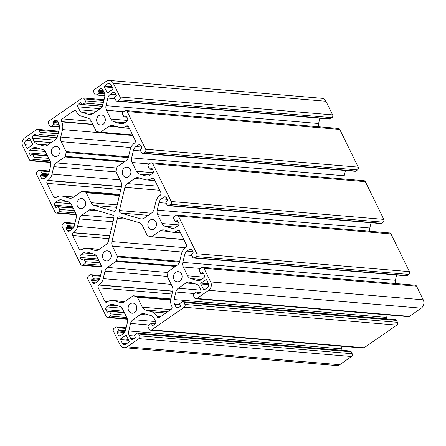 <?xml version="1.0" encoding="UTF-8"?>
<svg xmlns="http://www.w3.org/2000/svg" width="446" height="446" viewBox="0 0 446 446"><rect width="100%" height="100%" fill="white"/><g stroke="black" fill="none" stroke-linecap="round" stroke-linejoin="round"><path stroke-width="0.67" d="M51.898 154.009A5.084 4.332 -85.2 0 0 55.248 156.462A5.084 4.332 -85.2 0 0 59.307 154.054A5.084 4.332 -85.2 0 0 59.446 148.774A5.084 4.332 -85.2 0 0 56.101 146.327A5.084 4.332 -85.2 0 0 52.037 148.735A5.084 4.332 -85.2 0 0 51.898 154.009M77.492 206.264A5.084 4.332 -85.2 0 0 80.843 208.711A5.084 4.332 -85.2 0 0 84.902 206.303A5.084 4.332 -85.2 0 0 85.047 201.029A5.084 4.332 -85.2 0 0 81.696 198.576A5.084 4.332 -85.2 0 0 77.637 200.99A5.084 4.332 -85.2 0 0 77.492 206.264M103.093 258.513A5.084 4.332 -85.2 0 0 106.443 260.966A5.084 4.332 -85.2 0 0 110.502 258.552A5.084 4.332 -85.2 0 0 110.641 253.278A5.084 4.332 -85.2 0 0 107.296 250.83A5.084 4.332 -85.2 0 0 103.232 253.239A5.084 4.332 -85.2 0 0 103.093 258.513M128.688 310.767A5.084 4.332 -85.2 0 0 132.038 313.215A5.084 4.332 -85.2 0 0 136.097 310.806A5.084 4.332 -85.2 0 0 136.242 305.532A5.084 4.332 -85.2 0 0 132.891 303.079A5.084 4.332 -85.2 0 0 128.833 305.488A5.084 4.332 -85.2 0 0 128.688 310.767M173.99 279.352A5.084 4.332 -85.2 0 0 177.341 281.805A5.084 4.332 -85.2 0 0 181.399 279.397A5.084 4.332 -85.2 0 0 181.544 274.117A5.084 4.332 -85.2 0 0 178.194 271.67A5.084 4.332 -85.2 0 0 174.135 274.078A5.084 4.332 -85.2 0 0 173.99 279.352M148.395 227.103A5.084 4.332 -85.2 0 0 151.746 229.551A5.084 4.332 -85.2 0 0 155.805 227.142A5.084 4.332 -85.2 0 0 155.944 221.868A5.084 4.332 -85.2 0 0 152.593 219.415A5.084 4.332 -85.2 0 0 148.535 221.829A5.084 4.332 -85.2 0 0 148.395 227.103M122.795 174.854A5.084 4.332 -85.2 0 0 126.146 177.302A5.084 4.332 -85.2 0 0 130.204 174.893A5.084 4.332 -85.2 0 0 130.349 169.614A5.084 4.332 -85.2 0 0 126.999 167.166A5.084 4.332 -85.2 0 0 122.94 169.575A5.084 4.332 -85.2 0 0 122.795 174.854M97.2 122.6A5.084 4.332 -85.2 0 0 100.551 125.053A5.084 4.332 -85.2 0 0 104.609 122.639A5.084 4.332 -85.2 0 0 104.749 117.365A5.084 4.332 -85.2 0 0 101.398 114.917A5.084 4.332 -85.2 0 0 97.34 117.326A5.084 4.332 -85.2 0 0 97.2 122.6M142.068 218.925L140.289 218.774L120.637 212.998A2.035 1.734 94.8 0 1 119.595 212.073A2.035 1.734 94.8 0 1 119.433 210.534L124.891 187.348L159.685 190.275M177.541 220.597L176.945 220.547L175.735 221.389A0.608 0.518 94.8 0 1 175.027 221.177L173.834 218.741A1.628 1.388 94.8 0 1 174.358 216.511L176.019 215.357A2.035 1.734 94.8 0 1 177.04 215.072A2.035 1.734 94.8 0 1 178.383 216.054L196.853 253.757A2.035 1.734 94.8 0 1 196.201 256.55L194.54 257.699A1.628 1.388 94.8 0 1 192.644 257.141L191.451 254.705A0.608 0.518 94.8 0 1 191.652 253.869L192.856 253.033A0.608 0.518 94.8 0 0 193.057 252.196L191.986 250.016A2.035 1.734 94.8 0 0 190.648 249.035A2.035 1.734 94.8 0 0 189.622 249.325L187.069 251.098A6.105 5.196 -85.2 0 0 184.616 254.85L182.838 262.399A6.105 5.196 -85.2 0 0 183.317 267.009L187.615 275.784A6.105 5.196 -85.2 0 0 190.754 278.555L197.149 280.439A6.105 5.196 -85.2 0 0 198.035 280.601A6.105 5.196 -85.2 0 0 201.101 279.748L203.66 277.975A2.035 1.734 94.8 0 0 204.318 275.188L203.248 273.008A0.608 0.518 94.8 0 0 202.54 272.801L201.336 273.638A0.608 0.518 94.8 0 1 200.622 273.431L199.429 270.99A1.628 1.388 94.8 0 1 199.953 268.76L201.614 267.606A2.035 1.734 94.8 0 1 202.64 267.321A2.035 1.734 94.8 0 1 203.978 268.302L210.657 281.933A6.105 5.196 94.8 0 1 208.683 290.296L196.87 298.491A2.035 1.734 94.8 0 1 195.844 298.775A2.035 1.734 94.8 0 1 194.506 297.794L193.57 295.882A1.628 1.388 94.8 0 1 194.094 293.646L196.207 292.186A0.608 0.518 94.8 0 1 196.915 292.392L197.6 293.786L198.498 293.858M196.201 256.55L408.759 274.418A2.035 1.734 -85.2 0 0 409.417 271.631L390.941 233.921A2.035 1.734 -85.2 0 0 389.603 232.94L177.04 215.072M92.874 124.506L61.699 121.886A10.169 8.658 94.8 0 1 62.501 129.574L60.74 137.056A6.105 5.196 -85.2 0 0 61.225 141.666L66.097 151.618A1.015 0.864 94.8 0 1 66.181 152.387L65.255 156.306A1.015 0.864 94.8 0 1 64.848 156.936L56.224 162.913A6.105 5.196 -85.2 0 0 53.771 166.665L52.009 174.146A10.169 8.658 94.8 0 1 47.917 180.396L121.502 186.584M61.699 121.886L61.576 121.635A2.035 1.734 94.8 0 1 62.234 118.848L73.936 110.731A2.035 1.734 94.8 0 1 74.961 110.446A2.035 1.734 94.8 0 1 76.299 111.428L76.422 111.673A10.169 8.658 94.8 0 0 81.651 116.3L87.985 118.162A6.105 5.196 -85.2 0 1 91.123 120.938L95.996 130.884A1.015 0.864 94.8 0 0 96.52 131.347L99.843 132.323A1.015 0.864 94.8 0 0 99.993 132.351L132.652 135.099M128.37 126.447L126.006 126.251A10.169 8.658 94.8 0 1 120.888 127.679A10.169 8.658 94.8 0 1 119.416 127.4L113.083 125.538A6.105 5.196 -85.2 0 0 112.197 125.371A6.105 5.196 -85.2 0 0 109.131 126.229L100.506 132.211A1.015 0.864 94.8 0 1 99.993 132.351M126.006 126.251L126.224 126.101A2.035 1.734 94.8 0 1 127.249 125.817A2.035 1.734 94.8 0 1 128.587 126.792L135.199 140.295A2.035 1.734 94.8 0 1 134.541 143.082L134.324 143.233A10.169 8.658 94.8 0 0 130.238 149.482L128.476 156.964A6.105 5.196 -85.2 0 1 126.023 160.716L117.398 166.692A1.015 0.864 94.8 0 0 116.991 167.322L116.066 171.242A1.015 0.864 94.8 0 0 116.144 172.011L121.017 181.962A6.105 5.196 -85.2 0 1 121.502 186.573L116.044 209.759A2.035 1.734 94.8 0 1 114.198 211.298A2.035 1.734 94.8 0 1 113.908 211.242L94.257 205.467L116.612 207.345M47.917 180.396L47.7 180.546A2.035 1.734 94.8 0 0 47.047 183.334L53.659 196.831A2.035 1.734 94.8 0 0 54.997 197.812A2.035 1.734 94.8 0 0 56.023 197.528L56.235 197.377A10.169 8.658 94.8 0 1 61.353 195.95A10.169 8.658 94.8 0 1 62.825 196.229L69.163 198.091A6.105 5.196 -85.2 0 0 70.044 198.253A6.105 5.196 -85.2 0 0 73.116 197.4L81.741 191.418A1.015 0.864 94.8 0 1 82.399 191.306L85.727 192.282A1.015 0.864 94.8 0 1 86.245 192.744L91.118 202.69A6.105 5.196 -85.2 0 0 94.257 205.467M179.565 230.95L177.201 230.755A10.169 8.658 94.8 0 1 172.084 232.176A10.169 8.658 94.8 0 1 170.612 231.903L164.279 230.041A6.105 5.196 -85.2 0 0 163.392 229.874A6.105 5.196 -85.2 0 0 160.326 230.733L151.701 236.709A1.015 0.864 94.8 0 1 151.038 236.826L147.715 235.85A1.015 0.864 94.8 0 1 147.191 235.388L142.319 225.442A6.105 5.196 -85.2 0 0 139.18 222.665L119.534 216.89A2.035 1.734 94.8 0 0 119.238 216.834A2.035 1.734 94.8 0 0 117.398 218.367L111.935 241.554A6.105 5.196 -85.2 0 0 112.42 246.17L117.292 256.115A1.015 0.864 94.8 0 1 117.376 256.885L116.451 260.81A1.015 0.864 94.8 0 1 116.044 261.434L107.419 267.416A6.105 5.196 -85.2 0 0 104.966 271.168L103.204 278.644A10.169 8.658 94.8 0 1 99.112 284.899L172.697 291.087M177.201 230.755L177.419 230.604A2.035 1.734 94.8 0 1 178.445 230.32A2.035 1.734 94.8 0 1 179.783 231.296L186.395 244.798A2.035 1.734 94.8 0 1 185.737 247.586L185.519 247.736A10.169 8.658 94.8 0 0 181.433 253.986L179.671 261.467A6.105 5.196 -85.2 0 1 177.218 265.219L168.594 271.196A1.015 0.864 94.8 0 0 168.187 271.82L167.261 275.745A1.015 0.864 94.8 0 0 167.339 276.514L172.212 286.46A6.105 5.196 -85.2 0 1 172.697 291.076L170.935 298.558A10.169 8.658 94.8 0 0 171.743 306.246L171.866 306.497A2.035 1.734 94.8 0 1 171.208 309.284L159.506 317.401A2.035 1.734 94.8 0 1 158.481 317.686A2.035 1.734 94.8 0 1 157.143 316.705L160.448 316.744M99.112 284.899L98.895 285.05A2.035 1.734 94.8 0 0 98.243 287.837L104.855 301.334A2.035 1.734 94.8 0 0 106.193 302.316A2.035 1.734 94.8 0 0 107.218 302.031L107.43 301.881A10.169 8.658 94.8 0 1 112.548 300.453A10.169 8.658 94.8 0 1 114.02 300.727L120.359 302.594A6.105 5.196 -85.2 0 0 121.24 302.756A6.105 5.196 -85.2 0 0 124.311 301.903L132.936 295.921A1.015 0.864 94.8 0 1 133.594 295.81L136.922 296.785A1.015 0.864 94.8 0 1 137.44 297.248L142.313 307.194A6.105 5.196 -85.2 0 0 145.452 309.97L151.791 311.832A10.169 8.658 94.8 0 1 157.02 316.454M73.518 232.65L73.3 232.795A2.035 1.734 94.8 0 0 72.642 235.588L79.254 249.085A2.035 1.734 94.8 0 0 80.592 250.067A2.035 1.734 94.8 0 0 81.618 249.777L81.835 249.632A10.169 8.658 94.8 0 1 86.953 248.205A10.169 8.658 94.8 0 1 88.425 248.478L94.758 250.34A6.105 5.196 -85.2 0 0 95.645 250.507A6.105 5.196 -85.2 0 0 98.717 249.649L106.092 244.536A6.105 5.196 -85.2 0 0 108.545 240.784L114.009 217.598A2.035 1.734 94.8 0 0 112.799 215.134L93.153 209.358A6.105 5.196 -85.2 0 0 92.266 209.191A6.105 5.196 -85.2 0 0 89.2 210.049L81.819 215.167A6.105 5.196 -85.2 0 0 79.366 218.914L77.604 226.395A10.169 8.658 94.8 0 1 73.518 232.65L109.744 235.694M153.97 178.701L151.607 178.5A10.169 8.658 94.8 0 1 146.489 179.928A10.169 8.658 94.8 0 1 145.017 179.654L138.678 177.787A6.105 5.196 -85.2 0 0 137.797 177.625A6.105 5.196 -85.2 0 0 134.725 178.478L127.35 183.596A6.105 5.196 -85.2 0 0 124.891 187.348M151.607 178.5L151.824 178.35A2.035 1.734 94.8 0 1 152.844 178.065A2.035 1.734 94.8 0 1 154.182 179.047L160.8 192.544A2.035 1.734 94.8 0 1 160.142 195.331L159.924 195.482A10.169 8.658 94.8 0 0 155.832 201.737L154.076 209.213A6.105 5.196 -85.2 0 1 151.618 212.965L144.242 218.083A6.105 5.196 -85.2 0 1 141.17 218.936A6.105 5.196 -85.2 0 1 140.289 218.774M30.991 140.864L26.035 140.445L29.129 138.299A0.608 0.518 94.8 0 1 29.837 138.505L32.614 144.169A0.608 0.518 94.8 0 1 32.413 145.006L27.507 148.406A0.608 0.518 94.8 0 1 26.799 148.2L25.048 144.627L32.101 145.223M26.035 140.445A3.05 2.598 -85.2 0 0 25.048 144.627M107.575 83.904A3.05 2.598 -85.2 0 1 109.108 83.48A3.05 2.598 -85.2 0 1 111.121 84.946L112.871 88.52A0.608 0.518 94.8 0 1 112.671 89.356L107.765 92.757A0.608 0.518 94.8 0 1 107.057 92.551L104.28 86.886A0.608 0.518 94.8 0 1 104.481 86.05L107.575 83.904L110.552 84.155M122.321 343.186L120.571 339.612A0.608 0.518 94.8 0 1 120.766 338.776L125.677 335.375A0.608 0.518 94.8 0 1 126.385 335.582L129.156 341.24A0.608 0.518 94.8 0 1 128.961 342.076L125.861 344.223A3.05 2.598 -85.2 0 1 124.328 344.652A3.05 2.598 -85.2 0 1 122.321 343.186L126.82 343.559M204.313 289.833A0.608 0.518 94.8 0 1 203.599 289.621L200.828 283.963A0.608 0.518 94.8 0 1 201.023 283.126L205.935 279.726A0.608 0.518 94.8 0 1 206.643 279.932L208.394 283.5A3.05 2.598 -85.2 0 1 207.407 287.687L204.313 289.833M46.847 154.433L29.124 152.945L30.189 155.124A0.608 0.518 94.8 0 0 30.897 155.331L32.106 154.494A0.608 0.518 94.8 0 1 32.814 154.701L34.008 157.143A1.628 1.388 94.8 0 1 33.483 159.373L31.822 160.521A2.035 1.734 94.8 0 1 30.802 160.811A2.035 1.734 94.8 0 1 29.458 159.83L22.785 146.199A6.105 5.196 94.8 0 1 24.753 137.831L36.572 129.641A2.035 1.734 94.8 0 1 37.592 129.357A2.035 1.734 94.8 0 1 38.93 130.332L39.872 132.25A1.628 1.388 94.8 0 1 39.348 134.48L37.23 135.946A0.608 0.518 94.8 0 1 36.522 135.74L35.842 134.346A0.608 0.518 94.8 0 0 35.134 134.135L33.244 135.445L36.516 135.723M29.124 152.945A2.035 1.734 94.8 0 1 29.782 150.157L45.291 151.462M47.031 176.493L40.385 175.936L41.45 178.116A2.035 1.734 94.8 0 0 42.794 179.091A2.035 1.734 94.8 0 0 43.814 178.807L46.373 177.034A6.105 5.196 -85.2 0 0 48.826 173.282L50.604 165.734A6.105 5.196 -85.2 0 0 50.119 161.118L45.821 152.348A6.105 5.196 -85.2 0 0 42.688 149.572L36.288 147.693A6.105 5.196 -85.2 0 0 35.407 147.526A6.105 5.196 -85.2 0 0 32.335 148.384L29.782 150.157M40.385 175.936A0.608 0.518 94.8 0 1 40.58 175.1L47.728 175.702M72.442 206.688L54.719 205.199L55.789 207.373A0.608 0.518 94.8 0 0 56.497 207.58L57.701 206.743A0.608 0.518 94.8 0 1 58.415 206.955L59.608 209.391A1.628 1.388 94.8 0 1 59.084 211.621L57.422 212.775A2.035 1.734 94.8 0 1 56.397 213.06A2.035 1.734 94.8 0 1 55.059 212.079L36.583 174.369A2.035 1.734 94.8 0 1 37.241 171.582L38.902 170.433A1.628 1.388 94.8 0 1 40.792 170.985L41.985 173.427A0.608 0.518 94.8 0 1 41.79 174.263L40.58 175.1M54.719 205.199A2.035 1.734 94.8 0 1 55.376 202.406L70.886 203.71M72.631 228.748L65.986 228.185L67.051 230.365A2.035 1.734 94.8 0 0 68.389 231.346A2.035 1.734 94.8 0 0 69.414 231.061L71.968 229.289A6.105 5.196 -85.2 0 0 74.421 225.537L76.199 217.988A6.105 5.196 -85.2 0 0 75.72 213.372L71.421 204.597A6.105 5.196 -85.2 0 0 68.283 201.826L61.888 199.942A6.105 5.196 -85.2 0 0 61.007 199.78A6.105 5.196 -85.2 0 0 57.935 200.633L55.376 202.406M65.986 228.185A0.608 0.518 94.8 0 1 66.181 227.349L73.328 227.951M98.042 258.936L80.319 257.448L81.384 259.622A0.608 0.518 94.8 0 0 82.092 259.834L83.302 258.998A0.608 0.518 94.8 0 1 84.01 259.204L85.203 261.64A1.628 1.388 94.8 0 1 84.679 263.876L83.017 265.024A2.035 1.734 94.8 0 1 81.997 265.309A2.035 1.734 94.8 0 1 80.654 264.333L62.184 226.624A2.035 1.734 94.8 0 1 62.841 223.836L64.497 222.682A1.628 1.388 94.8 0 1 66.393 223.24L67.586 225.676A0.608 0.518 94.8 0 1 67.391 226.512L66.181 227.349M80.319 257.448A2.035 1.734 94.8 0 1 80.977 254.66L96.487 255.965M98.226 280.997L91.581 280.439L92.645 282.613A2.035 1.734 94.8 0 0 93.989 283.595A2.035 1.734 94.8 0 0 95.009 283.31L97.568 281.538A6.105 5.196 -85.2 0 0 100.021 277.786L101.799 270.237A6.105 5.196 -85.2 0 0 101.314 265.621L97.016 256.851A6.105 5.196 -85.2 0 0 93.883 254.075L87.483 252.196A6.105 5.196 -85.2 0 0 86.602 252.029A6.105 5.196 -85.2 0 0 83.53 252.888L80.977 254.66M91.581 280.439A0.608 0.518 94.8 0 1 91.776 279.603L98.923 280.2M123.637 311.191L105.914 309.697L106.984 311.877A0.608 0.518 94.8 0 0 107.692 312.083L108.896 311.247A0.608 0.518 94.8 0 1 109.61 311.453L110.803 313.895A1.628 1.388 94.8 0 1 110.279 316.125L108.618 317.279A2.035 1.734 94.8 0 1 107.592 317.563A2.035 1.734 94.8 0 1 106.254 316.582L87.778 278.873A2.035 1.734 94.8 0 1 88.436 276.085L90.098 274.931A1.628 1.388 94.8 0 1 91.987 275.489L93.181 277.925A0.608 0.518 94.8 0 1 92.985 278.761L91.776 279.603M105.914 309.697A2.035 1.734 94.8 0 1 106.572 306.909L122.081 308.214M123.826 333.246L117.181 332.688L118.246 334.868A2.035 1.734 94.8 0 0 119.584 335.849A2.035 1.734 94.8 0 0 120.61 335.559L123.163 333.786A6.105 5.196 -85.2 0 0 125.616 330.034L127.394 322.486A6.105 5.196 -85.2 0 0 126.915 317.875L122.617 309.1A6.105 5.196 -85.2 0 0 119.478 306.33L113.083 304.445A6.105 5.196 -85.2 0 0 112.202 304.283A6.105 5.196 -85.2 0 0 109.131 305.136L106.572 306.909M117.181 332.688A0.608 0.518 94.8 0 1 117.376 331.852L124.523 332.454M197.6 293.786A0.608 0.518 94.8 0 0 198.308 293.992L200.198 292.682A2.035 1.734 94.8 0 0 200.851 289.894L199.407 286.945A6.105 5.196 -85.2 0 0 196.273 284.174L189.873 282.29A6.105 5.196 -85.2 0 0 188.993 282.128A6.105 5.196 -85.2 0 0 185.921 282.981L178.316 288.255A6.105 5.196 -85.2 0 0 175.863 292.007L174.085 299.556A6.105 5.196 -85.2 0 0 174.57 304.172L176.014 307.121A2.035 1.734 94.8 0 0 177.352 308.102A2.035 1.734 94.8 0 0 178.378 307.812L180.262 306.508A0.608 0.518 94.8 0 0 180.463 305.666L179.777 304.278A0.608 0.518 94.8 0 1 179.972 303.442L182.091 301.975A1.628 1.388 94.8 0 1 183.981 302.527L184.917 304.445A2.035 1.734 94.8 0 1 184.259 307.233L151.568 329.901A2.035 1.734 94.8 0 1 150.547 330.185A2.035 1.734 94.8 0 1 149.204 329.209L148.267 327.292A1.628 1.388 94.8 0 1 148.791 325.062L150.904 323.595A0.608 0.518 94.8 0 1 151.618 323.802L152.298 325.195A0.608 0.518 94.8 0 0 153.006 325.407L154.896 324.097A2.035 1.734 94.8 0 0 155.554 321.31L154.104 318.36A6.105 5.196 -85.2 0 0 150.971 315.584L144.571 313.705A6.105 5.196 -85.2 0 0 143.69 313.538A6.105 5.196 -85.2 0 0 140.618 314.391L133.014 319.665A6.105 5.196 -85.2 0 0 130.561 323.417L128.782 330.965A6.105 5.196 -85.2 0 0 129.268 335.582L130.711 338.531A2.035 1.734 94.8 0 0 132.049 339.512A2.035 1.734 94.8 0 0 133.075 339.228L134.96 337.917A0.608 0.518 94.8 0 0 135.16 337.081L134.475 335.687A0.608 0.518 94.8 0 1 134.675 334.851L136.788 333.385A1.628 1.388 94.8 0 1 138.678 333.942L139.615 335.855A2.035 1.734 94.8 0 1 138.962 338.642L127.143 346.837A6.105 5.196 94.8 0 1 124.072 347.696A6.105 5.196 94.8 0 1 120.052 344.752L113.379 331.127A2.035 1.734 94.8 0 1 114.037 328.334L115.692 327.186A1.628 1.388 94.8 0 1 117.588 327.738L118.781 330.179A0.608 0.518 94.8 0 1 118.586 331.016L117.376 331.852M176.945 220.547A0.608 0.518 94.8 0 1 177.653 220.759L178.718 222.933A2.035 1.734 94.8 0 1 178.06 225.721L175.507 227.493A6.105 5.196 -85.2 0 1 172.435 228.352A6.105 5.196 -85.2 0 1 171.554 228.185L173.332 228.335M166.012 197.238L164.028 197.071L161.469 198.844A6.105 5.196 -85.2 0 0 159.016 202.595L157.237 210.144A6.105 5.196 -85.2 0 0 157.722 214.76L162.021 223.53A6.105 5.196 -85.2 0 0 165.154 226.306L171.554 228.185M164.028 197.071A2.035 1.734 94.8 0 1 165.048 196.786A2.035 1.734 94.8 0 1 166.391 197.768L167.456 199.942A0.608 0.518 94.8 0 1 167.261 200.778L166.051 201.62A0.608 0.518 94.8 0 0 165.856 202.456L167.049 204.892A1.628 1.388 94.8 0 0 168.12 205.678L380.683 223.546A1.628 1.388 -85.2 0 0 381.503 223.318L383.159 222.164A2.035 1.734 -85.2 0 0 383.816 219.376L365.346 181.667A2.035 1.734 -85.2 0 0 364.003 180.691L151.445 162.818A2.035 1.734 94.8 0 1 152.783 163.799L171.258 201.508A2.035 1.734 94.8 0 1 170.601 204.296L168.939 205.45A1.628 1.388 94.8 0 1 168.12 205.678M151.941 168.348L151.345 168.298L150.14 169.134A0.608 0.518 94.8 0 1 149.427 168.928L148.234 166.486A1.628 1.388 94.8 0 1 148.758 164.256L150.419 163.108A2.035 1.734 94.8 0 1 151.445 162.818M151.345 168.298A0.608 0.518 94.8 0 1 152.053 168.504L153.123 170.684A2.035 1.734 94.8 0 1 152.465 173.472L149.906 175.245A6.105 5.196 -85.2 0 1 146.84 176.103A6.105 5.196 -85.2 0 1 145.953 175.936L147.732 176.086M140.412 144.989L138.427 144.822L135.874 146.595A6.105 5.196 -85.2 0 0 133.421 150.347L131.642 157.895A6.105 5.196 -85.2 0 0 132.122 162.506L136.42 171.281A6.105 5.196 -85.2 0 0 139.559 174.057L145.953 175.936M138.427 144.822A2.035 1.734 94.8 0 1 139.453 144.537A2.035 1.734 94.8 0 1 140.791 145.513L141.861 147.693A0.608 0.518 94.8 0 1 141.661 148.529L140.457 149.365A0.608 0.518 94.8 0 0 140.256 150.202L141.449 152.644A1.628 1.388 94.8 0 0 142.525 153.424L355.083 171.297A1.628 1.388 -85.2 0 0 355.902 171.069L357.564 169.915A2.035 1.734 -85.2 0 0 358.222 167.127L339.746 129.418A2.035 1.734 -85.2 0 0 338.408 128.437L125.85 110.569A2.035 1.734 94.8 0 1 127.188 111.55L145.658 149.259A2.035 1.734 94.8 0 1 145.006 152.047L143.344 153.195A1.628 1.388 94.8 0 1 142.525 153.424M126.346 116.094L125.75 116.044L124.54 116.885A0.608 0.518 94.8 0 1 123.832 116.674L122.639 114.237A1.628 1.388 94.8 0 1 123.163 112.007L124.824 110.853A2.035 1.734 94.8 0 1 125.85 110.569M125.75 116.044A0.608 0.518 94.8 0 1 126.458 116.255L127.523 118.43A2.035 1.734 94.8 0 1 126.87 121.223L124.311 122.996A6.105 5.196 -85.2 0 1 121.24 123.849A6.105 5.196 -85.2 0 1 120.359 123.681L122.137 123.832M114.817 92.735L112.832 92.567L110.273 94.34A6.105 5.196 -85.2 0 0 107.82 98.092L106.042 105.641A6.105 5.196 -85.2 0 0 106.527 110.257L110.825 119.026A6.105 5.196 -85.2 0 0 113.959 121.803L120.359 123.681M112.832 92.567A2.035 1.734 94.8 0 1 113.853 92.283A2.035 1.734 94.8 0 1 115.196 93.264L116.261 95.444A0.608 0.518 94.8 0 1 116.066 96.28L114.856 97.116A0.608 0.518 94.8 0 0 114.661 97.953L115.854 100.389A1.628 1.388 94.8 0 0 116.924 101.175L329.488 119.043A1.628 1.388 -85.2 0 0 330.308 118.814L331.963 117.666A2.035 1.734 -85.2 0 0 332.621 114.873L325.948 101.248L113.384 83.38L120.063 97.005A2.035 1.734 94.8 0 1 119.405 99.793L117.744 100.947A1.628 1.388 94.8 0 1 116.924 101.175M103.662 91.502L98.282 91.051L98.962 92.445A0.608 0.518 94.8 0 1 98.767 93.281L96.654 94.747A1.628 1.388 94.8 0 1 94.764 94.19L93.822 92.277A2.035 1.734 94.8 0 1 94.48 89.484L106.293 81.295A6.105 5.196 94.8 0 1 109.365 80.436A6.105 5.196 94.8 0 1 113.384 83.38M98.282 91.051A0.608 0.518 94.8 0 1 98.477 90.215L103.227 90.61M102.351 89.072L100.367 88.905L98.477 90.215M100.367 88.905A2.035 1.734 94.8 0 1 101.387 88.62A2.035 1.734 94.8 0 1 102.731 89.601L104.174 92.551A6.105 5.196 -85.2 0 1 104.654 97.161L102.881 104.71A6.105 5.196 -85.2 0 1 100.422 108.462L92.818 113.736A6.105 5.196 -85.2 0 1 89.746 114.594A6.105 5.196 -85.2 0 1 88.865 114.427L90.644 114.577M100.099 108.69L77.888 106.823L79.332 109.772A6.105 5.196 -85.2 0 0 82.471 112.548L88.865 114.427M77.888 106.823A2.035 1.734 94.8 0 1 78.546 104.035L81.813 104.308M81.027 102.775L80.431 102.725L78.546 104.035M80.431 102.725A0.608 0.518 94.8 0 1 81.144 102.937L81.824 104.331A0.608 0.518 94.8 0 0 82.226 104.62L102.29 106.31M58.359 122.912L52.979 122.46L53.659 123.854A0.608 0.518 94.8 0 1 53.464 124.69L51.351 126.157A1.628 1.388 94.8 0 1 49.461 125.599L48.519 123.687A2.035 1.734 94.8 0 1 49.177 120.899L81.869 98.231A2.035 1.734 94.8 0 1 82.895 97.942A2.035 1.734 94.8 0 1 84.233 98.923L85.175 100.841A1.628 1.388 94.8 0 1 84.645 103.071L82.532 104.537A0.608 0.518 94.8 0 1 82.226 104.62M52.979 122.46A0.608 0.518 94.8 0 1 53.174 121.624L57.924 122.026M57.049 120.481L55.064 120.314L53.174 121.624M55.064 120.314A2.035 1.734 94.8 0 1 56.09 120.03A2.035 1.734 94.8 0 1 57.428 121.011L58.872 123.96A6.105 5.196 -85.2 0 1 59.357 128.576L57.579 136.125A6.105 5.196 -85.2 0 1 55.126 139.877L47.521 145.151A6.105 5.196 -85.2 0 1 44.449 146.004A6.105 5.196 -85.2 0 1 43.563 145.836L45.347 145.987M54.797 140.1L32.586 138.232L34.03 141.181A6.105 5.196 -85.2 0 0 37.169 143.958L43.563 145.836M32.586 138.232A2.035 1.734 94.8 0 1 33.244 135.445M109.365 80.436L321.928 98.304A6.105 5.196 94.8 0 1 325.948 101.248M319.849 118.235L318.606 123.514A6.105 5.196 -85.2 0 0 318.606 126.776M345.444 170.483L344.2 175.763A6.105 5.196 -85.2 0 0 344.2 179.024M371.044 222.738L369.801 228.012A6.105 5.196 -85.2 0 0 369.801 231.273M408.759 274.418L407.098 275.567A1.628 1.388 -85.2 0 1 406.278 275.795L193.72 257.927M396.639 274.987L395.396 280.266A6.105 5.196 -85.2 0 0 395.396 283.528M195.844 298.775L408.408 316.643A2.035 1.734 -85.2 0 0 409.428 316.359L421.247 308.169A6.105 5.196 94.8 0 0 423.215 299.801L416.542 286.17A2.035 1.734 -85.2 0 0 415.198 285.189L202.64 267.321M387.245 314.865L386.643 317.424A6.105 5.196 -85.2 0 0 386.459 318.857M150.547 330.185L363.105 348.058A2.035 1.734 -85.2 0 0 364.131 347.768L396.823 325.101A2.035 1.734 -85.2 0 0 397.481 322.313L396.539 320.401A1.628 1.388 -85.2 0 0 395.468 319.615L182.91 301.747M341.948 346.28L341.346 348.839A6.105 5.196 -85.2 0 0 341.157 350.266M124.072 347.696L336.635 365.564A6.105 5.196 94.8 0 0 339.707 364.705L351.52 356.516A2.035 1.734 -85.2 0 0 352.178 353.723L351.236 351.81A1.628 1.388 -85.2 0 0 350.166 351.024L137.608 333.156M151.266 213.21L119.433 210.534M196.853 253.757L409.417 271.631M390.941 233.921L178.383 216.054M194.54 257.699L407.098 275.567M61.225 141.666L130.884 147.526M128.498 156.864L66.097 151.618M60.74 137.056L134.318 143.238M62.501 129.574L132.847 135.489M73.936 110.731L75.92 110.898M91.296 121.29L62.234 118.848M109.131 126.229L117.956 126.971M132.557 134.904L100.506 132.211M114.499 211.292L113.908 211.242M91.118 202.69L117.192 204.881M86.245 192.744L119.394 195.532M82.399 191.306L119.651 194.434M119.489 195.119L85.727 192.282M69.163 198.091L70.942 198.241M62.825 196.229L73.512 197.126M47.047 183.334L120.805 189.533M56.687 197.087L53.659 196.831M119.991 179.861L52.009 174.146M53.771 166.665L116.099 171.905M56.224 162.913L116.83 168.008M64.848 156.936L124.272 161.931M66.181 152.387L128.292 157.605M125.12 161.34L65.255 156.306M112.42 246.17L182.08 252.029M179.693 261.362L117.292 256.115M111.935 241.554L185.514 247.742M117.398 218.367L127.444 219.215M160.326 230.733L169.151 231.474M183.752 239.407L151.701 236.709M165.834 313.014L151.791 311.832M145.452 309.97L167.545 311.826M142.313 307.194L170.773 309.585M137.44 297.248L170.684 300.041M133.594 295.81L170.851 298.937L133.449 295.782M170.734 299.628L136.922 296.785M120.359 302.594L122.137 302.739M114.02 300.727L124.707 301.63M98.243 287.837L172 294.037M107.882 301.591L104.855 301.334M171.186 284.364L103.204 278.644M104.966 271.168L167.295 276.409M107.419 267.416L168.025 272.512M116.044 261.434L175.468 266.429M117.376 256.885L179.487 262.109M176.315 265.844L116.451 260.81M89.2 210.049L98.025 210.791M113.942 217.865L81.819 215.167M94.758 250.34L96.542 250.49M88.425 248.478L99.107 249.375M72.642 235.588L109.047 238.649M82.281 249.336L79.254 249.085M111.266 229.227L77.604 226.395M79.366 218.914L113.028 221.746M120.637 212.998L148.228 215.318M127.35 183.596L157.661 186.144M134.725 178.478L143.551 179.225M29.129 138.299L29.726 138.349M27.697 148.273L26.799 148.2M104.28 86.886L112.409 87.572M107.954 92.623L107.057 92.551M111.968 86.68L104.481 86.05M125.677 335.375L126.268 335.425M128.258 339.406L120.766 338.776M120.571 339.612L128.693 340.298M200.828 283.963L208.711 284.626M204.502 289.699L203.599 289.621M205.935 279.726L206.531 279.776M208.499 283.756L201.023 283.126M41.166 149.126L32.335 148.384M66.761 201.375L57.935 200.633M92.361 253.629L83.53 252.888M117.956 305.878L109.131 305.136M339.707 364.705L127.143 346.837M351.52 356.516L138.962 338.642M134.647 336.033L129.268 335.582M128.782 330.965L341.346 348.839M148.931 324.961L130.561 323.417M133.014 319.665L155.66 321.572M149.449 315.138L140.618 314.391M151.568 329.901L364.131 347.768M396.823 325.101L184.259 307.233M179.95 304.624L174.57 304.172M174.085 299.556L386.643 317.424M194.233 293.552L175.863 292.007M178.316 288.255L200.962 290.162M194.746 283.723L185.921 282.981M196.87 298.491L409.428 316.359M421.247 308.169L208.683 290.296M423.215 299.801L210.657 281.933M416.542 286.17L203.978 268.302M197.149 280.439L198.927 280.59M201.514 279.464L190.754 278.555M187.615 275.784L204.318 277.189M200.405 268.447L183.317 267.009M182.838 262.399L395.396 280.266M191.819 255.452L184.616 254.85M187.069 251.098L192.75 251.572M175.919 227.209L165.154 226.306M162.021 223.53L178.718 224.935M174.81 216.198L157.722 214.76M157.237 210.144L369.801 228.012M166.219 203.203L159.016 202.595M161.469 198.844L167.15 199.323M171.258 201.508L383.816 219.376M365.346 181.667L152.783 163.799M150.319 174.96L139.559 174.057M136.42 171.281L153.123 172.686M149.209 163.944L132.122 162.506M131.642 157.895L344.2 175.763M140.624 150.949L133.421 150.347M135.874 146.595L141.555 147.069M145.658 149.259L358.222 167.127M339.746 129.418L127.188 111.55M124.724 122.706L113.959 121.803M110.825 119.026L127.523 120.431M123.614 111.695L106.527 110.257M106.042 105.641L318.606 123.514M115.023 98.7L107.82 98.092M110.273 94.34L115.954 94.82M120.063 97.005L332.621 114.873M93.231 113.451L82.471 112.548M79.332 109.772L96.459 111.21M47.928 144.861L37.169 143.958M34.03 141.181L51.162 142.625M61.576 121.635L92.751 124.256M126.224 126.101L128.208 126.268M47.7 180.546L121.463 186.746M177.419 230.604L179.404 230.772M157.143 316.705L160.142 316.955M98.895 285.05L172.658 291.249M73.3 232.795L109.705 235.856M151.824 178.35L153.809 178.517M50.504 162.093L31.822 160.521M76.099 214.342L57.422 212.775M101.699 266.596L83.017 265.024M127.294 318.845L108.618 317.279M352.178 353.723L139.615 335.855M130.711 338.531L133.711 338.782M397.481 322.313L184.917 304.445M176.014 307.121L179.013 307.372M191.607 249.492L189.622 249.325M170.601 204.296L383.159 222.164M145.006 152.047L357.564 169.915M119.405 99.793L331.963 117.666M84.233 98.923L103.851 100.573M38.93 130.332L58.554 131.983M49.941 160.755L33.483 159.373M41.45 178.116L44.455 178.367M75.541 213.004L59.084 211.621M67.051 230.365L70.05 230.615M101.136 265.259L84.679 263.876M92.645 282.613L95.65 282.87M126.736 317.507L110.279 316.125M118.246 334.868L121.245 335.119M351.236 351.81L138.678 333.942M396.539 320.401L183.981 302.527M168.939 205.45L381.503 223.318M143.344 153.195L355.902 171.069M117.744 100.947L330.308 118.814M85.175 100.841L103.427 102.374M39.872 132.25L58.131 133.783M48.781 158.38L34.008 157.143M30.189 155.124L31.092 155.197M40.792 170.985L49.199 171.693M74.376 210.635L59.608 209.391M55.789 207.373L56.687 207.451M66.393 223.24L74.8 223.942M99.976 262.884L85.203 261.64M81.384 259.622L82.287 259.7M91.987 275.489L100.395 276.197M125.571 315.132L110.803 313.895M106.984 311.877L107.882 311.949M117.588 327.738L125.995 328.446M104.843 95.433L96.654 94.747M84.645 103.071L102.903 104.604M59.547 126.848L51.351 126.157M35.725 134.185L35.134 134.135M39.348 134.48L57.601 136.019M178.054 221.584L175.735 221.389M47.583 155.944L32.814 154.701M41.985 173.427L48.62 173.985M73.183 208.193L58.415 206.955M67.586 225.676L74.22 226.233M98.778 260.447L84.01 259.204M93.181 277.925L99.815 278.482M124.378 312.696L109.61 311.453M118.781 330.179L125.415 330.737M152.298 325.195L153.201 325.273M203.136 272.852L202.54 272.801M104.626 93.771L98.767 93.281M82.532 104.537L102.34 106.204M59.324 125.187L53.464 124.69M37.23 135.946L57.043 137.613M48.274 174.804L41.79 174.263M73.869 227.059L67.391 226.512M99.469 279.308L92.985 278.761M125.064 331.562L118.586 331.016M154.918 324.08L151.618 323.802M200.215 292.671L196.915 292.392M203.655 273.833L201.336 273.638M152.46 169.329L150.14 169.134M126.859 117.081L124.54 116.885M104.331 92.896L98.962 92.445M59.028 124.306L53.659 123.854M120.888 127.679L129.368 128.392M61.353 195.95L73.707 196.993M172.084 232.176L180.563 232.89M112.548 300.453L124.902 301.49M86.953 248.205L99.302 249.242M146.489 179.928L154.968 180.641M82.254 191.278L119.656 194.423M151.188 236.854L183.847 239.597M30.802 160.811L50.604 162.472M56.397 213.06L76.199 214.727M81.997 265.309L101.799 266.976M107.592 317.563L127.394 319.225M82.895 97.942L104.052 99.72M37.592 129.357L58.755 131.135M39.722 170.205L49.361 171.013M65.317 222.454L74.956 223.262M90.917 274.703L100.556 275.517M116.512 326.957L126.151 327.765M95.834 94.976L104.843 95.734M50.532 126.385L59.541 127.143M175.429 221.472L178.116 221.695M32.413 154.405L47.449 155.671M58.013 206.66L73.049 207.925M83.608 258.909L98.644 260.174M109.209 311.163L124.244 312.423M151.211 323.506L155.186 323.841M196.513 292.097L200.488 292.431M201.029 273.721L203.71 273.95M149.834 169.218L152.515 169.447M124.233 116.969L126.92 117.198M36.923 136.036L56.988 137.719"/></g></svg>
